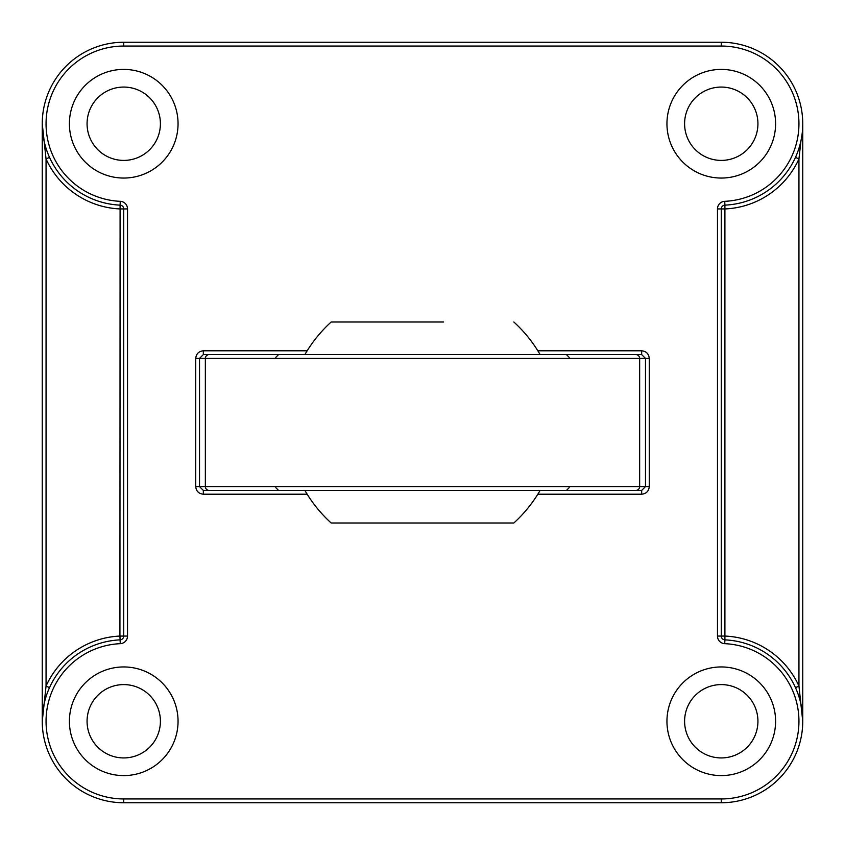 <?xml version="1.0" encoding="UTF-8"?>
<svg xmlns="http://www.w3.org/2000/svg" width="845" height="845" viewBox="0 0 845 845"><rect width="100%" height="100%" fill="white"/><g stroke="black" fill="none" stroke-linecap="round" stroke-linejoin="round"><path stroke-width="1.27" d="M275.829 357.319L278.544 354.594L287.596 354.594M304.887 490.406L304.887 490.406A135.802 135.802 0 0 0 331.155 522.992L513.844 522.992A135.802 135.802 0 0 0 540.113 490.406L540.113 490.406M304.887 354.594L304.887 354.594A135.802 135.802 0 0 1 331.155 322.008L443.604 322.008M341.021 322.008L441.322 322.008M341.021 522.992L441.322 522.992M443.604 522.992L513.844 522.992M123.729 69.406A54.323 54.323 0 0 0 69.406 123.729A54.323 54.323 0 0 0 123.729 178.052A54.323 54.323 0 0 0 178.052 123.729A54.323 54.323 0 0 0 123.729 69.406M721.271 69.406A54.323 54.323 0 0 0 666.948 123.729A54.323 54.323 0 0 0 721.271 178.052A54.323 54.323 0 0 0 775.594 123.729A54.323 54.323 0 0 0 721.271 69.406M721.271 666.948A54.323 54.323 0 0 0 666.948 721.271A54.323 54.323 0 0 0 721.271 775.594A54.323 54.323 0 0 0 775.594 721.271A54.323 54.323 0 0 0 721.271 666.948M123.729 666.948A54.323 54.323 0 0 0 69.406 721.271A54.323 54.323 0 0 0 123.729 775.594A54.323 54.323 0 0 0 178.052 721.271A54.323 54.323 0 0 0 123.729 666.948M123.729 87.067A36.662 36.662 0 0 0 87.067 123.729A36.662 36.662 0 0 0 123.729 160.402A36.662 36.662 0 0 0 160.402 123.729A36.662 36.662 0 0 0 123.729 87.067M721.271 87.067A36.662 36.662 0 0 0 684.598 123.729A36.662 36.662 0 0 0 721.271 160.402A36.662 36.662 0 0 0 757.933 123.729A36.662 36.662 0 0 0 721.271 87.067M721.271 684.598A36.662 36.662 0 0 0 684.598 721.271A36.662 36.662 0 0 0 721.271 757.933A36.662 36.662 0 0 0 757.933 721.271A36.662 36.662 0 0 0 721.271 684.598M123.729 684.598A36.662 36.662 0 0 0 87.067 721.271A36.662 36.662 0 0 0 123.729 757.933A36.662 36.662 0 0 0 160.402 721.271A36.662 36.662 0 0 0 123.729 684.598M802.75 123.729L802.75 721.271L798.947 686.066L798.947 158.934L800.976 140.629M123.729 798.947L123.729 802.75A81.479 81.479 0 0 1 42.271 723.088A81.479 81.479 0 0 1 120.096 639.866A3.802 3.802 0 0 0 123.729 636.063A3.802 3.802 0 0 1 120.096 639.866L120.265 643.668A77.677 77.677 0 0 0 46.074 723.003A77.677 77.677 0 0 0 123.729 798.947L721.271 798.947A77.677 77.677 0 0 0 798.926 723.003A77.677 77.677 0 0 0 724.735 643.668L724.904 639.866A81.479 81.479 0 0 1 802.729 723.088A81.479 81.479 0 0 1 721.271 802.75L123.729 802.75A81.479 81.479 0 0 1 42.271 723.088A81.479 81.479 0 0 1 120.096 639.866L119.927 636.063L123.729 636.063L123.729 208.937A3.802 3.802 0 0 0 120.096 205.134L119.927 636.063A85.282 85.282 0 0 0 46.052 686.066L42.25 721.271L42.25 123.729L46.052 158.934L46.052 686.066L49.517 687.629M724.735 643.668A7.605 7.605 0 0 1 717.468 636.063L717.468 208.937A7.605 7.605 0 0 1 724.735 201.332A77.677 77.677 0 0 0 798.926 121.997A77.677 77.677 0 0 0 721.271 46.052L123.729 46.052L123.729 42.25A81.479 81.479 0 0 0 42.271 121.912A81.479 81.479 0 0 0 120.096 205.134A81.479 81.479 0 0 1 42.271 121.912A81.479 81.479 0 0 1 123.729 42.25L721.271 42.25A81.479 81.479 0 0 1 802.729 121.912A81.479 81.479 0 0 1 724.904 205.134A3.802 3.802 0 0 0 721.271 208.937L721.271 636.063L725.073 636.063A85.282 85.282 0 0 1 798.947 686.066L795.483 687.629M569.171 490.406L275.829 490.406M649.277 358.396L639.654 358.396L639.654 486.604L645.485 486.604L645.485 358.396L641.672 354.594L203.328 354.594L641.672 354.594L641.672 350.791C646.256 351.277 648.802 353.812 649.277 358.396L649.277 486.604C648.802 491.188 646.256 493.723 641.672 494.209L641.672 490.406L203.328 490.406L203.328 494.209C198.744 493.723 196.198 491.188 195.723 486.604L195.723 358.396C196.198 353.812 198.744 351.277 203.328 350.791L307.168 350.791M635.852 354.594A3.802 3.802 -90 0 1 639.654 358.396L199.515 358.396L203.328 354.594L203.328 350.791M717.468 208.937L725.073 208.937A85.282 85.282 0 0 0 798.947 158.934L795.483 157.371M49.517 157.371L46.052 158.934A85.282 85.282 0 0 0 119.927 208.937L127.532 208.937A7.605 7.605 0 0 0 120.265 201.332A77.677 77.677 0 0 1 46.074 121.997A77.677 77.677 0 0 1 123.729 46.052M721.271 46.052L721.271 42.25A81.479 81.479 0 0 1 802.729 121.912A81.479 81.479 0 0 1 724.904 205.134L724.904 639.866A3.802 3.802 0 0 1 721.271 636.063A3.802 3.802 0 0 0 724.904 639.866A81.479 81.479 0 0 1 802.729 723.088A81.479 81.479 0 0 1 721.271 802.75L721.271 798.947M641.672 494.209L537.832 494.209M307.168 494.209L203.328 494.209M537.832 350.791L641.672 350.791M127.532 208.937L127.532 636.063A7.605 7.605 0 0 1 120.265 643.668M209.148 354.594A3.802 3.802 -90 0 0 205.346 358.396L205.346 486.604L639.654 486.604A3.802 3.802 -90 0 1 635.852 490.406M195.723 358.396L199.515 358.396L199.515 486.604L205.346 486.604A3.802 3.802 -90 0 0 209.148 490.406M641.672 490.406L645.485 486.604L649.277 486.604M195.723 486.604L199.515 486.604L203.328 490.406M717.468 636.063L721.271 636.063M123.729 636.063L127.532 636.063M721.271 208.937A3.802 3.802 0 0 1 724.904 205.134L724.735 201.332M120.265 201.332L120.096 205.134A3.802 3.802 0 0 1 123.729 208.937M275.829 487.681L278.544 490.406M540.113 354.594L540.113 354.594A135.802 135.802 0 0 0 513.844 322.008M569.171 357.319L566.456 354.594M569.171 487.681L566.456 490.406M800.976 704.371L802.75 721.271M42.25 721.271L44.024 704.371M44.024 140.629L42.25 123.729"/></g></svg>
